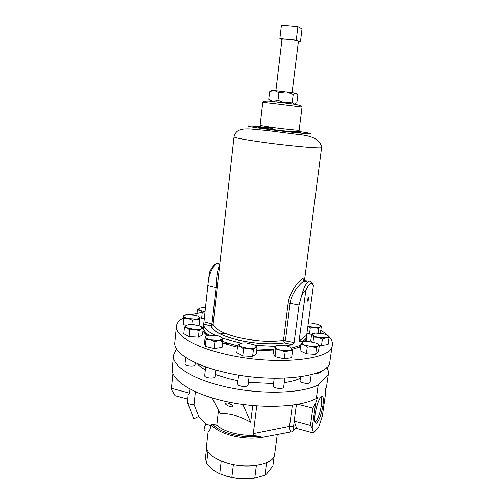 <?xml version="1.0" encoding="UTF-8"?>
<svg xmlns="http://www.w3.org/2000/svg" width="504" height="504" viewBox="0 0 504 504"><rect width="100%" height="100%" fill="white"/><g stroke="black" fill="none" stroke-linecap="round" stroke-linejoin="round"><path stroke-width="0.76" d="M307.534 299.622C307.415 300.875 307.553 301.373 307.957 301.115L308.757 298.834C308.883 297.581 308.744 297.083 308.341 297.335L307.534 299.622M314.899 421.571L315.813 421.262C318.2 418.446 320.059 413.123 321.394 405.292C322.037 400.359 321.804 397.631 320.683 397.102M315.094 414.244C314.345 420.336 314.735 423.31 316.273 423.177C319.019 420.909 321.256 414.912 322.982 405.185C323.877 397.31 323.07 394.676 320.544 397.284C318.15 401.026 316.336 406.678 315.094 414.244M298.437 41.221L298.444 41.152C297.429 40.509 293.983 39.866 288.099 39.224C284.174 38.871 282.139 38.871 282.007 39.23L275.902 90.594M234.032 136.918L213.097 324.223L211.012 325.893L212.008 323.65L216.096 287.431C216.38 277.414 217.52 270.031 219.523 265.28M306.041 281.711C306.47 279.865 305.67 279.707 303.628 281.226C299.76 284.174 291.344 293.202 290.121 303.125L285.428 340.534L284.533 342.89C270.585 344.717 255.074 343.76 238.008 340.011C221.76 335.903 212.757 331.197 211.012 325.893L203.711 324.204C203.603 327.802 207.465 331.512 215.296 335.324M222.403 338.222L241.151 343.205M203.711 324.204L208.688 278.107L209.941 271.247C212.663 266.351 214.836 263.85 216.474 263.756C213.299 266.15 210.703 270.932 208.688 278.107M210.118 270.881L209.941 271.247M213.791 325.798L211.05 326.038M203.408 326.983L202.513 327.127M176.425 326.435L174.844 342.348C173.143 351.679 191.022 363.945 221.004 371.41C267.945 383.827 326.34 378.17 329.629 363.365L330.202 359.352M320.79 330.334C330.183 335.929 333.913 341.466 331.979 346.941C328.822 360.807 270.238 365.658 223.014 353.619C192.849 346.374 174.819 334.713 176.469 325.975C176.948 322.875 179.273 320.179 183.45 317.885M191.457 314.635L204.895 311.812M250.249 478.561C242.311 479.228 234.429 478.416 226.598 476.129L224.255 475.366M207.944 451.546L206.59 463.667L207.988 465.167C211.699 469.016 215.624 471.857 219.757 473.684L225.527 475.763L231.84 477.332C239.331 478.945 246.973 479.191 254.772 478.057L264.978 475.152L266.717 473.741L272.891 465.973L274.157 456.334M228.306 403.143L227.254 402.929C224.249 403.389 225.162 404.63 229.982 406.665C232.911 407.219 233.629 406.678 232.13 405.033L228.306 403.143M195.413 391.658L194.046 404.498L198.658 416.348L205.796 424.116L211.056 425.584L211.17 424.576L212.436 424.034L216.783 425.244C220.103 428.324 225.168 430.838 231.985 432.804C239.003 434.719 246.135 435.569 253.386 435.349L253.304 433.661L289.523 426.416L292.377 405.109M274.781 453.398L274.535 455.276C272.885 464.827 247.206 469.426 226.92 463.081C212.801 458.401 206.016 452.592 206.558 445.643L208.165 431.185M291.054 431.934L262.433 437.346C252.145 438.921 241.397 438.209 230.196 435.223C220.815 432.464 214.471 428.917 211.17 424.576M252.731 405.569L250.69 422.195C245.127 419.076 239.583 416.751 234.058 415.227C228.564 413.765 223.984 413.33 220.311 413.916L212.146 397.876M216.783 425.244L218.471 410.306M297.826 404.252L312.852 408.133L310.439 425.376L312.152 428.054L315.661 403.099L317.728 396.963L316.31 398.462C298.796 408.284 253.121 409.216 217.835 399.496C188.137 391.696 170.491 378.485 172.28 368.222L173.521 355.679M300.416 346.872L298.941 346.002M215.296 374.516L228.514 378.661L237.945 380.74M248.403 382.366L273.559 383.519M284.256 382.612C290.972 381.667 296.352 380.218 300.397 378.258M176.847 349.385L176.091 349.808L173.571 355.163C171.833 364.953 189.592 377.691 219.435 385.321C254.892 394.827 300.718 394.197 318.219 384.905L328.306 374.415C328.69 372.084 328.186 369.716 326.787 367.309M185.692 357.43L185.05 363.743C184.508 365.513 192.496 366.868 194.582 365.356L195.098 364.65M238.613 375.071L237.567 383.903L238.613 385.358C242.959 387.022 246.103 387.015 248.05 385.333L248.069 385.132M205.638 366.811L204.687 375.889C204.895 378.145 214.887 378.989 215.044 376.771L215.057 376.652M300.598 376.816L300.082 380.589C300.233 382.001 302.261 382.927 306.174 383.368C308.398 383.443 309.714 383.109 310.124 382.353L310.162 382.082M316.021 373.225L318.692 373.155L320.223 372.109M274.22 378.34L273.275 385.705C273.162 386.644 274.289 387.444 276.671 388.118C280.369 388.842 282.687 388.597 283.632 387.368L283.664 387.116M272.336 90.449C271.064 90.222 271.373 90.184 273.275 90.342L295.76 93.108L297.826 95.218L296.887 102.734L294.393 104.095L292.276 102.054L293.221 94.406L294.5 93.372L295.76 93.108M278.466 102.117L279.997 102.451M293.221 94.406L286.285 91.791L278.907 92.623L274.441 90.449L273.111 90.468L269.634 91.709L268.745 99.282L271.058 101.323M292.276 102.054L284.936 102.898L277.988 100.302L278.907 92.623M277.988 100.302L273.13 101.493L268.745 99.282M196.799 315.63L197.398 309.903L199.893 310.47L202.268 312.335L205.021 311.982M204.303 318.673L201.619 318.484L199.502 317.407L199.471 317.803C199.156 318.446 198.028 318.875 196.088 319.101L199.76 319.372L199.502 317.394C199.181 316.537 197.744 315.8 195.18 315.183L187.482 314.647C185.17 314.906 183.998 315.441 183.966 316.254L184.143 318.301L188.257 318.56L192.251 320.166L196.088 319.101L188.257 318.56C185.655 317.929 184.231 317.18 183.973 316.317L183.67 315.687L183.034 321.987L183.5 324.671L184.143 318.301M201.619 318.484L202.268 312.335M205.462 307.793L205.468 307.793C202.696 307.616 200.655 307.812 199.345 308.372L197.398 309.903M205.034 311.831L199.893 310.47L198.601 309.229L199.345 308.372M315.643 354.388L306.344 353.808L307.257 347.092L312.014 346.683L316.569 347.684L315.643 354.388L318.408 351.893L319.334 345.271L317.363 343.722M316.569 347.684L318.055 345.769L319.334 345.271M306.344 353.808L300 350.74L300.894 344.081L304.158 344.875L307.257 347.092M303.32 341.75L300.894 344.081M308.479 341.328L316.222 343.092C318.024 343.955 318.704 344.767 318.263 345.542L318.055 345.769C317.054 346.538 315.038 346.84 312.014 346.683L304.158 344.875L302.06 342.821L302.457 342.197C303.515 341.46 305.525 341.164 308.479 341.328M214.906 341.618L218.975 340.376L222.85 340.578L222.434 338.304L222.396 338.94L218.975 340.376L210.54 339.835L214.906 341.618L214.15 348.503L205.292 346.361L206.029 339.501L210.54 339.835C207.686 339.11 206.073 338.247 205.714 337.226L206.029 339.501M222.85 340.578L222.081 347.414L214.15 348.503M205.292 346.361L204.517 343.186L205.248 336.407L205.682 337.05C205.733 336.136 206.936 335.525 209.28 335.204L217.571 335.746C220.374 336.439 221.999 337.296 222.434 338.304M207.081 335.702L205.248 336.407M186.568 325.389L183.5 324.671M191.803 324.526L192.251 320.166M184.924 315.214L183.67 315.687M199.099 325.622L199.76 319.372M312.971 342.008L313.652 337.081L318.106 337.384L322.39 339.047L321.489 345.498L328.091 344.497L328.999 338.096L328.01 335.985L328.104 336.962L328.797 337.535M322.39 339.047L325.804 337.894L328.999 338.096M321.489 345.498L318.938 344.919M311.56 341.712L310.792 340.565L311.661 334.209L312.738 334.965L313.652 337.081M313.746 333.377L311.661 334.209M328.104 336.962L325.804 337.894L318.106 337.384C315.277 336.716 313.488 335.91 312.738 334.965L312.556 334.335L315.057 333.087L322.629 333.598C325.408 334.246 327.197 335.04 328.01 335.985M257.084 346.998L256.24 353.884L252.605 356.498L253.449 349.537L255.364 347.533L257.084 346.998L254.728 345.064M252.605 356.498L242.783 355.906L243.608 348.919L248.623 348.497L253.449 349.537M242.783 355.906L236.811 352.693L237.617 345.776L240.685 346.607L243.608 348.919M239.614 343.804C240.962 343.029 243.193 342.726 246.324 342.89L254.136 344.73C255.635 345.517 256.208 346.286 255.849 347.029L255.364 347.533C254.073 348.333 251.824 348.655 248.623 348.497L240.685 346.607L238.946 344.767L239.614 343.804L237.617 345.776M203.213 328.343L202.513 334.914L198.431 337.176L188.987 336.571L189.674 329.906L194.481 329.515L199.13 330.529L201.26 328.734L203.213 328.343L200.976 326.447M198.431 337.176L199.13 330.529M188.987 336.571L183.821 333.698L184.489 327.09L187.142 327.795L189.674 329.906M186.682 325.326L185.812 326.403L187.142 327.795L194.481 329.515C197.568 329.685 199.823 329.427 201.26 328.734L201.997 328.041L200.655 326.264L193.416 324.582C190.399 324.412 188.156 324.658 186.682 325.326L184.489 327.09M319.82 333.131L320.475 332.59L321.325 326.472L319.731 325.238M318.188 332.993L318.812 328.482L320.166 326.825L321.325 326.472M311.655 334.24L309.431 334.095L310.275 327.896L314.641 327.543L318.812 328.482M309.431 334.095L306.974 332.98M307.894 326.176L310.275 327.896M308.322 322.988L311.34 322.988L318.459 324.551C320.09 325.275 320.727 325.962 320.38 326.598L320.431 326.642M320.38 326.598L320.166 326.825C319.252 327.461 317.407 327.701 314.641 327.543L307.9 326.145M284.25 358.861L275.02 356.662L275.896 349.77L280.602 350.129L285.144 351.943L284.25 358.861L291.659 357.676L292.566 350.809L291.721 348.459L290.921 347.647M285.144 351.943L288.968 350.652L292.566 350.809M275.02 356.662L273.37 353.336L274.233 346.519L275.152 347.414L275.896 349.77M276.564 345.599L274.233 346.519M286.24 345.794C289.17 346.513 290.997 347.401 291.721 348.459L291.734 349.461L288.968 350.652L280.602 350.129C277.622 349.385 275.801 348.478 275.152 347.414L275.026 346.872C275.152 346.091 276.154 345.561 278.032 345.271L286.24 345.794M227.417 343.293L223.814 343.526M196.963 363.397C198.822 365.595 201.606 367.756 205.304 369.879M328.306 374.415L326.447 387.431L325.118 388.912L325.811 391.885L322.377 415.857L318.824 426.68L313.595 433.062L312.152 428.054M194.046 404.498C189.806 404.498 187.589 403.786 187.406 402.362L188.175 394.991L189.447 393.12L171.448 388.326L172.028 390.556L175.09 395.697L187.746 399.111M316.31 398.462L318.219 384.905M219.87 333.005L218.585 333.169M225.25 333.402L220.091 333.95M172.941 373.351L171.448 388.326M315.661 403.099L312.852 408.133M296.428 404.498L294.191 421.048L310.439 425.376M294.191 421.048L296.276 427.348L292.314 431.689C290.776 432.709 289.85 430.951 289.523 426.416C291.425 426.838 292.786 426.737 293.599 426.094C293.297 428.992 293.58 430.088 294.462 429.376M313.595 433.062L296.654 428.488L295.464 428.526M189.447 393.12L189.888 388.924M198.658 416.348L193.801 418.811L187.74 403.231M256.75 405.896L253.304 433.661M212.436 424.034C215.775 428.098 221.854 431.411 230.674 433.988C240.332 436.596 249.833 437.422 259.195 436.464L253.386 435.349M259.195 436.464L262.433 437.346M211.056 425.584C209.702 430.97 208.744 432.835 208.171 431.185M205.796 424.116C203.95 428.268 203.622 430.441 204.819 430.636M242.84 404.447L250.69 422.195M206.558 448.106L205.462 457.997L206.59 463.667M219.757 473.684L221.218 461.084M233.358 464.65L231.84 477.332M254.772 478.057L256.36 465.469M266.578 462.754L264.978 475.152M306.968 339.765L306.016 339.368M306.684 335.097L306.375 336.685C305.632 339.356 302.343 342.947 299.048 341.126L306.684 335.097L313.394 285.611C311.478 280.652 310.414 282.051 307.736 282.051C309.613 280.312 311.006 280.791 311.894 283.487M299.048 341.126L305.789 290.657C304.441 290.065 302.261 294.582 301.184 297.127L299.074 305.021L294.109 342.531L292.478 344.698L284.533 342.89L283.487 340.421L288.168 302.992C290.247 287.885 305.298 274.365 304.718 278.737L304.378 281.383M255.125 345.322L274.611 346.343M285.856 345.706L292.427 344.711M321.64 147.313L304.718 278.737L303.843 279.191L303.628 281.226L307.736 282.051C305.273 284.678 303.093 289.699 301.184 297.127M298.368 41.756L300.403 41.952L296.276 39.992L279.89 38.417L281.988 39.356M279.89 38.417L281.452 25.2L297.902 26.699L302.016 28.949L300.403 41.952M296.276 39.992L297.902 26.699M262.099 142.153C243.602 139.526 234.253 137.743 234.045 136.817C235.551 130.423 240.553 129.723 240.912 129.61C242.764 129.049 245.788 128.829 249.99 128.961L266.207 130.429L298.129 134.492C312.827 135.715 320.664 140.081 321.634 147.603C320.941 148.775 288.874 145.908 262.099 142.153M294.109 342.531L283.487 340.421C270.138 342.134 255.308 341.208 238.997 337.649C223.455 333.743 214.817 329.263 213.097 324.223L203.969 321.804M275.663 103.837L262.779 102.35C264.228 100.819 268.726 100.712 276.28 102.016C287.381 103.484 301.827 104.479 302.035 107.094L275.663 103.837M272.834 127.531L260.102 125.471L260.518 127.096C260.411 127.499 264.304 128.268 272.185 129.389C280.93 130.769 289.397 131.525 297.587 131.657C298.828 131.053 299.338 130.58 299.118 130.24C298.885 130.549 284.684 129.093 272.834 127.531M299.124 130.183L302.035 107.094M297.417 131.689C308.927 133.541 290.695 132.054 271.889 129.547C253.43 126.888 253.688 126.517 272.651 128.432M298.311 131.405C310.88 133.239 314.036 134.02 307.78 133.736C300.919 133.321 282.996 131.368 268.147 129.402C253.821 127.468 247.017 126.321 247.729 125.95C250.337 125.824 258.672 126.561 272.727 128.148M203.704 324.28L203.44 326.768C202.967 329.44 204.826 332.262 209.021 335.242M218.975 340.376L237.604 345.895M256.851 348.888L273.829 349.675M291.469 348.094L300.743 345.209M305.481 341.34L306.136 338.474M306.287 337.346L306.779 341.277M300.529 346.821L292.112 349.316L300.535 346.771M273.666 350.967L256.7 350.167L273.666 350.96M237.453 347.18L222.566 343.104L237.46 347.174M294.26 421.218L293.599 426.094M207.251 335.639L202.942 330.895M202.331 328.362L203.622 325.086M299.074 305.021L288.168 302.992M217.205 287.942L207.824 285.68M289.271 103.603L276.601 101.858M313.324 286.083C311.73 281.295 309.217 282.82 305.789 290.657M219.776 263.038L216.474 263.756L219.624 264.392M307.579 301.039L307.957 301.115M314.805 420.96L315.813 421.262M315.302 421.558L316.273 423.177M298.444 41.152L292.112 92.553M203.711 324.179L211.478 325.874C212.562 331.008 221.413 335.721 238.039 339.992C255.081 343.741 270.553 344.692 284.47 342.852L292.478 344.698M262.779 102.35L260.102 125.471M305.84 341.315L306.375 336.685M274.535 455.276L277.231 434.656M248.05 385.333L249.102 376.595M215.044 376.771L215.8 370.018M310.124 382.353L311.182 374.699M320.191 372.355L320.311 371.492M283.632 387.368L284.829 378.214M294.115 92.843L294.5 93.372M198.601 309.229L197.65 309.645M302.06 342.821L301.72 342.953M238.946 344.767L238.203 345.082M201.997 328.041L202.419 328.35M185.812 326.403L184.647 326.926M291.734 349.461L292.32 349.927M208.013 335.33L208.095 334.568M195.092 364.726L195.313 362.653M203.421 326.901L202.898 328.01M202.961 330.681C203.276 331.834 204.719 333.484 207.283 335.626M329.629 363.365L331.979 346.941"/></g></svg>
